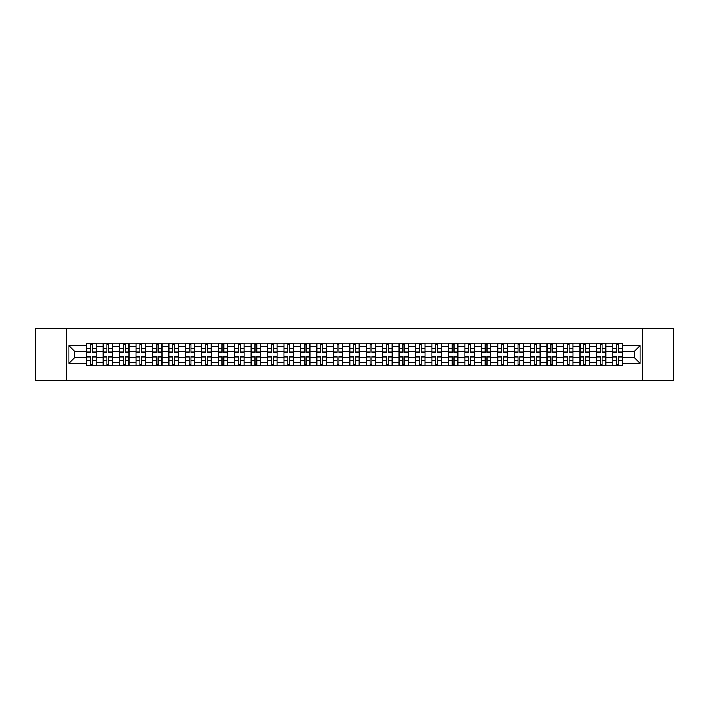 <?xml version="1.0" encoding="UTF-8"?>
<svg xmlns="http://www.w3.org/2000/svg" width="709" height="709" viewBox="0 0 709 709"><rect width="100%" height="100%" fill="white"/><g stroke="black" fill="none" stroke-linecap="round" stroke-linejoin="round"><path stroke-width="1.06" d="M642.141 380.848L673.55 380.848L673.55 328.152L35.45 328.152L35.45 380.848L642.141 380.848L642.141 328.152M103.115 365.826L103.115 346.382L96.158 346.382L96.158 365.826M96.158 346.382L96.158 343.174M103.115 346.382L103.115 343.174M112.607 343.174L112.607 365.826M119.564 365.826L119.564 343.174M129.047 343.174L129.047 365.826M136.004 365.826L136.004 343.174M145.487 343.174L145.487 365.826M152.444 365.826L152.444 343.174M161.936 343.174L161.936 365.826M168.884 365.826L168.884 343.174M178.376 343.174L178.376 365.826M185.333 365.826L185.333 343.174M194.815 343.174L194.815 365.826M201.773 365.826L201.773 343.174M211.255 343.174L211.255 365.826M218.212 365.826L218.212 343.174M227.704 343.174L227.704 365.826M234.661 365.826L234.661 343.174M244.144 343.174L244.144 365.826M251.101 365.826L251.101 343.174M260.584 343.174L260.584 365.826M267.541 365.826L267.541 343.174M277.033 343.174L277.033 365.826M283.99 365.826L283.99 343.174M293.473 343.174L293.473 365.826M300.43 365.826L300.43 343.174M309.913 343.174L309.913 365.826M316.87 365.826L316.87 343.174M326.362 343.174L326.362 365.826M333.319 365.826L333.319 343.174M342.801 343.174L342.801 365.826M349.759 365.826L349.759 343.174M359.241 343.174L359.241 365.826M366.198 365.826L366.198 343.174M375.681 343.174L375.681 365.826M382.638 365.826L382.638 343.174M392.13 343.174L392.13 365.826M399.087 365.826L399.087 343.174M408.57 343.174L408.57 365.826M415.527 365.826L415.527 343.174M425.01 343.174L425.01 365.826M431.967 365.826L431.967 343.174M441.459 343.174L441.459 365.826M448.416 365.826L448.416 343.174M457.899 343.174L457.899 365.826M464.856 365.826L464.856 343.174M474.339 343.174L474.339 365.826M481.296 365.826L481.296 343.174M490.788 343.174L490.788 365.826M497.745 365.826L497.745 343.174M507.227 343.174L507.227 365.826M514.185 365.826L514.185 343.174M523.667 343.174L523.667 365.826M530.624 365.826L530.624 343.174M540.116 343.174L540.116 365.826M547.064 365.826L547.064 343.174M556.556 343.174L556.556 365.826M563.513 365.826L563.513 343.174M572.996 343.174L572.996 365.826M579.953 365.826L579.953 343.174M589.436 343.174L589.436 365.826M596.393 365.826L596.393 343.174M605.885 343.174L605.885 365.826M612.842 365.826L612.842 343.174M612.842 357.77L605.885 357.77M596.393 357.77L589.436 357.77M579.953 357.77L572.996 357.77M563.513 357.77L556.556 357.77M547.064 357.77L540.116 357.77M530.624 357.77L523.667 357.77M514.185 357.77L507.227 357.77M497.745 357.77L490.788 357.77M481.296 357.77L474.339 357.77M464.856 357.77L457.899 357.77M448.416 357.77L441.459 357.77M431.967 357.77L425.01 357.77M415.527 357.77L408.57 357.77M399.087 357.77L392.13 357.77M382.638 357.77L375.681 357.77M366.198 357.77L359.241 357.77M349.759 357.77L342.801 357.77M333.319 357.77L326.362 357.77M316.87 357.77L309.913 357.77M300.43 357.77L293.473 357.77M283.99 357.77L277.033 357.77M267.541 357.77L260.584 357.77M251.101 357.77L244.144 357.77M234.661 357.77L227.704 357.77M218.212 357.77L211.255 357.77M201.773 357.77L194.815 357.77M185.333 357.77L178.376 357.77M168.884 357.77L161.936 357.77M152.444 357.77L145.487 357.77M136.004 357.77L129.047 357.77M119.564 357.77L112.607 357.77M103.115 357.77L96.158 357.77M612.842 351.23L605.885 351.23M596.393 351.23L589.436 351.23M579.953 351.23L572.996 351.23M563.513 351.23L556.556 351.23M547.064 351.23L540.116 351.23M530.624 351.23L523.667 351.23M514.185 351.23L507.227 351.23M497.745 351.23L490.788 351.23M481.296 351.23L474.339 351.23M464.856 351.23L457.899 351.23M448.416 351.23L441.459 351.23M431.967 351.23L425.01 351.23M415.527 351.23L408.57 351.23M399.087 351.23L392.13 351.23M382.638 351.23L375.681 351.23M366.198 351.23L359.241 351.23M349.759 351.23L342.801 351.23M333.319 351.23L326.362 351.23M316.87 351.23L309.913 351.23M300.43 351.23L293.473 351.23M283.99 351.23L277.033 351.23M267.541 351.23L260.584 351.23M251.101 351.23L244.144 351.23M234.661 351.23L227.704 351.23M218.212 351.23L211.255 351.23M201.773 351.23L194.815 351.23M185.333 351.23L178.376 351.23M168.884 351.23L161.936 351.23M152.444 351.23L145.487 351.23M136.004 351.23L129.047 351.23M119.564 351.23L112.607 351.23M103.115 351.23L96.158 351.23M74.551 357.77L86.675 357.77L86.675 351.23L74.551 351.23L74.551 357.77L68.968 363.354L68.968 345.646L86.675 345.646L86.675 351.23M622.325 351.23L622.325 357.77L634.449 357.77L634.449 351.23L622.325 351.23L622.325 343.174L86.675 343.174L86.675 345.646M622.325 345.646L640.032 345.646L640.032 363.354L622.325 363.354L622.325 357.77M86.675 357.77L86.675 365.826L622.325 365.826L622.325 363.354M86.675 363.354L68.968 363.354M66.859 380.848L66.859 328.152M92.312 364.249L90.522 364.249M90.522 344.751L92.312 344.751M108.761 364.249L106.962 364.249M106.962 344.751L108.761 344.751M125.201 364.249L123.41 364.249M123.41 344.751L125.201 344.751M141.64 364.249L139.85 364.249M139.85 344.751L141.64 344.751M158.08 364.249L156.29 364.249M156.29 344.751L158.08 344.751M174.529 364.249L172.739 364.249M172.739 344.751L174.529 344.751M190.969 364.249L189.179 364.249M189.179 344.751L190.969 344.751M207.409 364.249L205.619 364.249M205.619 344.751L207.409 344.751M223.858 364.249L222.059 364.249M222.059 344.751L223.858 344.751M240.298 364.249L238.508 364.249M238.508 344.751L240.298 344.751M256.738 364.249L254.948 364.249M254.948 344.751L256.738 344.751M273.187 364.249L271.387 364.249M271.387 344.751L273.187 344.751M289.627 364.249L287.836 364.249M287.836 344.751L289.627 344.751M306.066 364.249L304.276 364.249M304.276 344.751L306.066 344.751M322.506 364.249L320.716 364.249M320.716 344.751L322.506 344.751M338.955 364.249L337.165 364.249M337.165 344.751L338.955 344.751M355.395 364.249L353.605 364.249M353.605 344.751L355.395 344.751M371.835 364.249L370.045 364.249M370.045 344.751L371.835 344.751M388.284 364.249L386.494 364.249M386.494 344.751L388.284 344.751M404.724 364.249L402.934 364.249M402.934 344.751L404.724 344.751M421.164 364.249L419.373 364.249M419.373 344.751L421.164 344.751M437.613 364.249L435.813 364.249M435.813 344.751L437.613 344.751M454.052 364.249L452.262 364.249M452.262 344.751L454.052 344.751M470.492 364.249L468.702 364.249M468.702 344.751L470.492 344.751M486.941 364.249L485.142 364.249M485.142 344.751L486.941 344.751M503.381 364.249L501.591 364.249M501.591 344.751L503.381 344.751M519.821 364.249L518.031 364.249M518.031 344.751L519.821 344.751M536.261 364.249L534.471 364.249M534.471 344.751L536.261 344.751M552.71 364.249L550.92 364.249M550.92 344.751L552.71 344.751M569.15 364.249L567.36 364.249M567.36 344.751L569.15 344.751M585.59 364.249L583.799 364.249M583.799 344.751L585.59 344.751M602.038 364.249L600.239 364.249M600.239 344.751L602.038 344.751M618.478 364.249L616.688 364.249M616.688 344.751L618.478 344.751M68.968 345.646L74.551 351.23M634.449 357.77L640.032 363.354M634.449 351.23L640.032 345.646M92.312 352.231L92.312 343.271L96.105 343.271L96.105 352.231L92.312 352.231M90.522 344.645L92.312 344.645M93.845 343.271L86.728 343.271L86.728 352.231L90.522 352.231L90.522 343.271L88.997 343.271M90.522 356.769L90.522 365.729L86.728 365.729L86.728 356.769L90.522 356.769M92.312 364.355L90.522 364.355M88.997 365.729L96.105 365.729L96.105 356.769L92.312 356.769L92.312 365.729L93.845 365.729M108.761 352.231L108.761 343.271L112.554 343.271L112.554 352.231L108.761 352.231M106.962 344.645L108.761 344.645M110.285 343.271L103.168 343.271L103.168 352.231L106.962 352.231L106.962 343.271L105.437 343.271M125.201 352.231L125.201 343.271L128.994 343.271L128.994 352.231L125.201 352.231M123.41 344.645L125.201 344.645M126.725 343.271L119.617 343.271L119.617 352.231L123.41 352.231L123.41 343.271L121.877 343.271M141.64 352.231L141.64 343.271L145.434 343.271L145.434 352.231L141.64 352.231M139.85 344.645L141.64 344.645M143.174 343.271L136.057 343.271L136.057 352.231L139.85 352.231L139.85 343.271L138.326 343.271M106.962 356.769L106.962 365.729L103.168 365.729L103.168 356.769L106.962 356.769M108.761 364.355L106.962 364.355M105.437 365.729L112.554 365.729L112.554 356.769L108.761 356.769L108.761 365.729L110.285 365.729M123.41 356.769L123.41 365.729L119.617 365.729L119.617 356.769L123.41 356.769M125.201 364.355L123.41 364.355M121.877 365.729L128.994 365.729L128.994 356.769L125.201 356.769L125.201 365.729L126.725 365.729M139.85 356.769L139.85 365.729L136.057 365.729L136.057 356.769L139.85 356.769M141.64 364.355L139.85 364.355M138.326 365.729L145.434 365.729L145.434 356.769L141.64 356.769L141.64 365.729L143.174 365.729M158.08 352.231L158.08 343.271L161.882 343.271L161.882 352.231L158.08 352.231M156.29 344.645L158.08 344.645M159.614 343.271L152.497 343.271L152.497 352.231L156.29 352.231L156.29 343.271L154.766 343.271M174.529 352.231L174.529 343.271L178.322 343.271L178.322 352.231L174.529 352.231M172.739 344.645L174.529 344.645M176.054 343.271L168.937 343.271L168.937 352.231L172.739 352.231L172.739 343.271L171.206 343.271M156.29 356.769L156.29 365.729L152.497 365.729L152.497 356.769L156.29 356.769M158.08 364.355L156.29 364.355M154.766 365.729L161.882 365.729L161.882 356.769L158.08 356.769L158.08 365.729L159.614 365.729M172.739 356.769L172.739 365.729L168.937 365.729L168.937 356.769L172.739 356.769M174.529 364.355L172.739 364.355M171.206 365.729L178.322 365.729L178.322 356.769L174.529 356.769L174.529 365.729L176.054 365.729M190.969 352.231L190.969 343.271L194.762 343.271L194.762 352.231L190.969 352.231M189.179 344.645L190.969 344.645M192.502 343.271L185.386 343.271L185.386 352.231L189.179 352.231L189.179 343.271L187.646 343.271M207.409 352.231L207.409 343.271L211.211 343.271L211.211 352.231L207.409 352.231M205.619 344.645L207.409 344.645M208.942 343.271L201.826 343.271L201.826 352.231L205.619 352.231L205.619 343.271L204.095 343.271M223.858 352.231L223.858 343.271L227.651 343.271L227.651 352.231L223.858 352.231M222.059 344.645L223.858 344.645M225.382 343.271L218.266 343.271L218.266 352.231L222.059 352.231L222.059 343.271L220.534 343.271M240.298 352.231L240.298 343.271L244.091 343.271L244.091 352.231L240.298 352.231M238.508 344.645L240.298 344.645M241.822 343.271L234.714 343.271L234.714 352.231L238.508 352.231L238.508 343.271L236.974 343.271M256.738 352.231L256.738 343.271L260.531 343.271L260.531 352.231L256.738 352.231M254.948 344.645L256.738 344.645M258.271 343.271L251.154 343.271L251.154 352.231L254.948 352.231L254.948 343.271L253.423 343.271M273.187 352.231L273.187 343.271L276.98 343.271L276.98 352.231L273.187 352.231M271.387 344.645L273.187 344.645M274.711 343.271L267.594 343.271L267.594 352.231L271.387 352.231L271.387 343.271L269.863 343.271M289.627 352.231L289.627 343.271L293.42 343.271L293.42 352.231L289.627 352.231M287.836 344.645L289.627 344.645M291.151 343.271L284.043 343.271L284.043 352.231L287.836 352.231L287.836 343.271L286.303 343.271M306.066 352.231L306.066 343.271L309.86 343.271L309.86 352.231L306.066 352.231M304.276 344.645L306.066 344.645M307.6 343.271L300.483 343.271L300.483 352.231L304.276 352.231L304.276 343.271L302.752 343.271M189.179 356.769L189.179 365.729L185.386 365.729L185.386 356.769L189.179 356.769M190.969 364.355L189.179 364.355M187.646 365.729L194.762 365.729L194.762 356.769L190.969 356.769L190.969 365.729L192.502 365.729M205.619 356.769L205.619 365.729L201.826 365.729L201.826 356.769L205.619 356.769M207.409 364.355L205.619 364.355M204.095 365.729L211.211 365.729L211.211 356.769L207.409 356.769L207.409 365.729L208.942 365.729M222.059 356.769L222.059 365.729L218.266 365.729L218.266 356.769L222.059 356.769M223.858 364.355L222.059 364.355M220.534 365.729L227.651 365.729L227.651 356.769L223.858 356.769L223.858 365.729L225.382 365.729M238.508 356.769L238.508 365.729L234.714 365.729L234.714 356.769L238.508 356.769M240.298 364.355L238.508 364.355M236.974 365.729L244.091 365.729L244.091 356.769L240.298 356.769L240.298 365.729L241.822 365.729M254.948 356.769L254.948 365.729L251.154 365.729L251.154 356.769L254.948 356.769M256.738 364.355L254.948 364.355M253.423 365.729L260.531 365.729L260.531 356.769L256.738 356.769L256.738 365.729L258.271 365.729M271.387 356.769L271.387 365.729L267.594 365.729L267.594 356.769L271.387 356.769M273.187 364.355L271.387 364.355M269.863 365.729L276.98 365.729L276.98 356.769L273.187 356.769L273.187 365.729L274.711 365.729M287.836 356.769L287.836 365.729L284.043 365.729L284.043 356.769L287.836 356.769M289.627 364.355L287.836 364.355M286.303 365.729L293.42 365.729L293.42 356.769L289.627 356.769L289.627 365.729L291.151 365.729M304.276 356.769L304.276 365.729L300.483 365.729L300.483 356.769L304.276 356.769M306.066 364.355L304.276 364.355M302.752 365.729L309.86 365.729L309.86 356.769L306.066 356.769L306.066 365.729L307.6 365.729M322.506 352.231L322.506 343.271L326.308 343.271L326.308 352.231L322.506 352.231M320.716 344.645L322.506 344.645M324.04 343.271L316.923 343.271L316.923 352.231L320.716 352.231L320.716 343.271L319.192 343.271M338.955 352.231L338.955 343.271L342.748 343.271L342.748 352.231L338.955 352.231M337.165 344.645L338.955 344.645M340.48 343.271L333.363 343.271L333.363 352.231L337.165 352.231L337.165 343.271L335.632 343.271M355.395 352.231L355.395 343.271L359.188 343.271L359.188 352.231L355.395 352.231M353.605 344.645L355.395 344.645M356.928 343.271L349.812 343.271L349.812 352.231L353.605 352.231L353.605 343.271L352.072 343.271M371.835 352.231L371.835 343.271L375.637 343.271L375.637 352.231L371.835 352.231M370.045 344.645L371.835 344.645M373.368 343.271L366.252 343.271L366.252 352.231L370.045 352.231L370.045 343.271L368.52 343.271M388.284 352.231L388.284 343.271L392.077 343.271L392.077 352.231L388.284 352.231M386.494 344.645L388.284 344.645M389.808 343.271L382.692 343.271L382.692 352.231L386.494 352.231L386.494 343.271L384.96 343.271M404.724 352.231L404.724 343.271L408.517 343.271L408.517 352.231L404.724 352.231M402.934 344.645L404.724 344.645M406.248 343.271L399.14 343.271L399.14 352.231L402.934 352.231L402.934 343.271L401.4 343.271M421.164 352.231L421.164 343.271L424.957 343.271L424.957 352.231L421.164 352.231M419.373 344.645L421.164 344.645M422.697 343.271L415.58 343.271L415.58 352.231L419.373 352.231L419.373 343.271L417.849 343.271M437.613 352.231L437.613 343.271L441.406 343.271L441.406 352.231L437.613 352.231M435.813 344.645L437.613 344.645M439.137 343.271L432.02 343.271L432.02 352.231L435.813 352.231L435.813 343.271L434.289 343.271M454.052 352.231L454.052 343.271L457.846 343.271L457.846 352.231L454.052 352.231M452.262 344.645L454.052 344.645M455.577 343.271L448.469 343.271L448.469 352.231L452.262 352.231L452.262 343.271L450.729 343.271M470.492 352.231L470.492 343.271L474.286 343.271L474.286 352.231L470.492 352.231M468.702 344.645L470.492 344.645M472.026 343.271L464.909 343.271L464.909 352.231L468.702 352.231L468.702 343.271L467.178 343.271M486.941 352.231L486.941 343.271L490.734 343.271L490.734 352.231L486.941 352.231M485.142 344.645L486.941 344.645M488.466 343.271L481.349 343.271L481.349 352.231L485.142 352.231L485.142 343.271L483.618 343.271M503.381 352.231L503.381 343.271L507.174 343.271L507.174 352.231L503.381 352.231M501.591 344.645L503.381 344.645M504.905 343.271L497.789 343.271L497.789 352.231L501.591 352.231L501.591 343.271L500.058 343.271M519.821 352.231L519.821 343.271L523.614 343.271L523.614 352.231L519.821 352.231M518.031 344.645L519.821 344.645M521.354 343.271L514.238 343.271L514.238 352.231L518.031 352.231L518.031 343.271L516.498 343.271M536.261 352.231L536.261 343.271L540.063 343.271L540.063 352.231L536.261 352.231M534.471 344.645L536.261 344.645M537.794 343.271L530.678 343.271L530.678 352.231L534.471 352.231L534.471 343.271L532.946 343.271M552.71 352.231L552.71 343.271L556.503 343.271L556.503 352.231L552.71 352.231M550.92 344.645L552.71 344.645M554.234 343.271L547.118 343.271L547.118 352.231L550.92 352.231L550.92 343.271L549.386 343.271M320.716 356.769L320.716 365.729L316.923 365.729L316.923 356.769L320.716 356.769M322.506 364.355L320.716 364.355M319.192 365.729L326.308 365.729L326.308 356.769L322.506 356.769L322.506 365.729L324.04 365.729M337.165 356.769L337.165 365.729L333.363 365.729L333.363 356.769L337.165 356.769M338.955 364.355L337.165 364.355M335.632 365.729L342.748 365.729L342.748 356.769L338.955 356.769L338.955 365.729L340.48 365.729M353.605 356.769L353.605 365.729L349.812 365.729L349.812 356.769L353.605 356.769M355.395 364.355L353.605 364.355M352.072 365.729L359.188 365.729L359.188 356.769L355.395 356.769L355.395 365.729L356.928 365.729M370.045 356.769L370.045 365.729L366.252 365.729L366.252 356.769L370.045 356.769M371.835 364.355L370.045 364.355M368.52 365.729L375.637 365.729L375.637 356.769L371.835 356.769L371.835 365.729L373.368 365.729M386.494 356.769L386.494 365.729L382.692 365.729L382.692 356.769L386.494 356.769M388.284 364.355L386.494 364.355M384.96 365.729L392.077 365.729L392.077 356.769L388.284 356.769L388.284 365.729L389.808 365.729M402.934 356.769L402.934 365.729L399.14 365.729L399.14 356.769L402.934 356.769M404.724 364.355L402.934 364.355M401.4 365.729L408.517 365.729L408.517 356.769L404.724 356.769L404.724 365.729L406.248 365.729M419.373 356.769L419.373 365.729L415.58 365.729L415.58 356.769L419.373 356.769M421.164 364.355L419.373 364.355M417.849 365.729L424.957 365.729L424.957 356.769L421.164 356.769L421.164 365.729L422.697 365.729M435.813 356.769L435.813 365.729L432.02 365.729L432.02 356.769L435.813 356.769M437.613 364.355L435.813 364.355M434.289 365.729L441.406 365.729L441.406 356.769L437.613 356.769L437.613 365.729L439.137 365.729M452.262 356.769L452.262 365.729L448.469 365.729L448.469 356.769L452.262 356.769M454.052 364.355L452.262 364.355M450.729 365.729L457.846 365.729L457.846 356.769L454.052 356.769L454.052 365.729L455.577 365.729M468.702 356.769L468.702 365.729L464.909 365.729L464.909 356.769L468.702 356.769M470.492 364.355L468.702 364.355M467.178 365.729L474.286 365.729L474.286 356.769L470.492 356.769L470.492 365.729L472.026 365.729M485.142 356.769L485.142 365.729L481.349 365.729L481.349 356.769L485.142 356.769M486.941 364.355L485.142 364.355M483.618 365.729L490.734 365.729L490.734 356.769L486.941 356.769L486.941 365.729L488.466 365.729M501.591 356.769L501.591 365.729L497.789 365.729L497.789 356.769L501.591 356.769M503.381 364.355L501.591 364.355M500.058 365.729L507.174 365.729L507.174 356.769L503.381 356.769L503.381 365.729L504.905 365.729M518.031 356.769L518.031 365.729L514.238 365.729L514.238 356.769L518.031 356.769M519.821 364.355L518.031 364.355M516.498 365.729L523.614 365.729L523.614 356.769L519.821 356.769L519.821 365.729L521.354 365.729M534.471 356.769L534.471 365.729L530.678 365.729L530.678 356.769L534.471 356.769M536.261 364.355L534.471 364.355M532.946 365.729L540.063 365.729L540.063 356.769L536.261 356.769L536.261 365.729L537.794 365.729M550.92 356.769L550.92 365.729L547.118 365.729L547.118 356.769L550.92 356.769M552.71 364.355L550.92 364.355M549.386 365.729L556.503 365.729L556.503 356.769L552.71 356.769L552.71 365.729L554.234 365.729M569.15 352.231L569.15 343.271L572.943 343.271L572.943 352.231L569.15 352.231M567.36 344.645L569.15 344.645M570.674 343.271L563.566 343.271L563.566 352.231L567.36 352.231L567.36 343.271L565.826 343.271M567.36 356.769L567.36 365.729L563.566 365.729L563.566 356.769L567.36 356.769M569.15 364.355L567.36 364.355M565.826 365.729L572.943 365.729L572.943 356.769L569.15 356.769L569.15 365.729L570.674 365.729M585.59 352.231L585.59 343.271L589.383 343.271L589.383 352.231L585.59 352.231M583.799 344.645L585.59 344.645M587.123 343.271L580.006 343.271L580.006 352.231L583.799 352.231L583.799 343.271L582.275 343.271M583.799 356.769L583.799 365.729L580.006 365.729L580.006 356.769L583.799 356.769M585.59 364.355L583.799 364.355M582.275 365.729L589.383 365.729L589.383 356.769L585.59 356.769L585.59 365.729L587.123 365.729M602.038 352.231L602.038 343.271L605.832 343.271L605.832 352.231L602.038 352.231M600.239 344.645L602.038 344.645M603.563 343.271L596.446 343.271L596.446 352.231L600.239 352.231L600.239 343.271L598.715 343.271M600.239 356.769L600.239 365.729L596.446 365.729L596.446 356.769L600.239 356.769M602.038 364.355L600.239 364.355M598.715 365.729L605.832 365.729L605.832 356.769L602.038 356.769L602.038 365.729L603.563 365.729M618.478 352.231L618.478 343.271L622.272 343.271L622.272 352.231L618.478 352.231M616.688 344.645L618.478 344.645M620.003 343.271L612.895 343.271L612.895 352.231L616.688 352.231L616.688 343.271L615.155 343.271M616.688 356.769L616.688 365.729L612.895 365.729L612.895 356.769L616.688 356.769M618.478 364.355L616.688 364.355M615.155 365.729L622.272 365.729L622.272 356.769L618.478 356.769L618.478 365.729L620.003 365.729M596.393 346.382L589.436 346.382M579.953 346.382L572.996 346.382M563.513 346.382L556.556 346.382M547.064 346.382L540.116 346.382M530.624 346.382L523.667 346.382M514.185 346.382L507.227 346.382M497.745 346.382L490.788 346.382M481.296 346.382L474.339 346.382M464.856 346.382L457.899 346.382M448.416 346.382L441.459 346.382M431.967 346.382L425.01 346.382M415.527 346.382L408.57 346.382M399.087 346.382L392.13 346.382M382.638 346.382L375.681 346.382M366.198 346.382L359.241 346.382M349.759 346.382L342.801 346.382M333.319 346.382L326.362 346.382M316.87 346.382L309.913 346.382M300.43 346.382L293.473 346.382M283.99 346.382L277.033 346.382M267.541 346.382L260.584 346.382M251.101 346.382L244.144 346.382M234.661 346.382L227.704 346.382M218.212 346.382L211.255 346.382M201.773 346.382L194.815 346.382M185.333 346.382L178.376 346.382M168.884 346.382L161.936 346.382M152.444 346.382L145.487 346.382M136.004 346.382L129.047 346.382M119.564 346.382L112.607 346.382M612.842 346.382L605.885 346.382M596.393 362.618L589.436 362.618M579.953 362.618L572.996 362.618M563.513 362.618L556.556 362.618M547.064 362.618L540.116 362.618M530.624 362.618L523.667 362.618M514.185 362.618L507.227 362.618M497.745 362.618L490.788 362.618M481.296 362.618L474.339 362.618M464.856 362.618L457.899 362.618M448.416 362.618L441.459 362.618M431.967 362.618L425.01 362.618M415.527 362.618L408.57 362.618M399.087 362.618L392.13 362.618M382.638 362.618L375.681 362.618M366.198 362.618L359.241 362.618M349.759 362.618L342.801 362.618M333.319 362.618L326.362 362.618M316.87 362.618L309.913 362.618M300.43 362.618L293.473 362.618M283.99 362.618L277.033 362.618M267.541 362.618L260.584 362.618M251.101 362.618L244.144 362.618M234.661 362.618L227.704 362.618M218.212 362.618L211.255 362.618M201.773 362.618L194.815 362.618M185.333 362.618L178.376 362.618M168.884 362.618L161.936 362.618M152.444 362.618L145.487 362.618M136.004 362.618L129.047 362.618M119.564 362.618L112.607 362.618M103.115 362.618L96.158 362.618M612.842 362.618L605.885 362.618M92.312 352.01L96.105 352.01M92.312 348.456L96.105 348.456M86.728 352.01L90.522 352.01M86.728 348.456L90.522 348.456M90.522 356.99L86.728 356.99M90.522 360.544L86.728 360.544M96.105 356.99L92.312 356.99M96.105 360.544L92.312 360.544M108.761 352.01L112.554 352.01M108.761 348.456L112.554 348.456M103.168 352.01L106.962 352.01M103.168 348.456L106.962 348.456M125.201 352.01L128.994 352.01M125.201 348.456L128.994 348.456M119.617 352.01L123.41 352.01M119.617 348.456L123.41 348.456M141.64 352.01L145.434 352.01M141.64 348.456L145.434 348.456M136.057 352.01L139.85 352.01M136.057 348.456L139.85 348.456M106.962 356.99L103.168 356.99M106.962 360.544L103.168 360.544M112.554 356.99L108.761 356.99M112.554 360.544L108.761 360.544M123.41 356.99L119.617 356.99M123.41 360.544L119.617 360.544M128.994 356.99L125.201 356.99M128.994 360.544L125.201 360.544M139.85 356.99L136.057 356.99M139.85 360.544L136.057 360.544M145.434 356.99L141.64 356.99M145.434 360.544L141.64 360.544M158.08 352.01L161.882 352.01M158.08 348.456L161.882 348.456M152.497 352.01L156.29 352.01M152.497 348.456L156.29 348.456M174.529 352.01L178.322 352.01M174.529 348.456L178.322 348.456M168.937 352.01L172.739 352.01M168.937 348.456L172.739 348.456M156.29 356.99L152.497 356.99M156.29 360.544L152.497 360.544M161.882 356.99L158.08 356.99M161.882 360.544L158.08 360.544M172.739 356.99L168.937 356.99M172.739 360.544L168.937 360.544M178.322 356.99L174.529 356.99M178.322 360.544L174.529 360.544M190.969 352.01L194.762 352.01M190.969 348.456L194.762 348.456M185.386 352.01L189.179 352.01M185.386 348.456L189.179 348.456M207.409 352.01L211.211 352.01M207.409 348.456L211.211 348.456M201.826 352.01L205.619 352.01M201.826 348.456L205.619 348.456M223.858 352.01L227.651 352.01M223.858 348.456L227.651 348.456M218.266 352.01L222.059 352.01M218.266 348.456L222.059 348.456M240.298 352.01L244.091 352.01M240.298 348.456L244.091 348.456M234.714 352.01L238.508 352.01M234.714 348.456L238.508 348.456M256.738 352.01L260.531 352.01M256.738 348.456L260.531 348.456M251.154 352.01L254.948 352.01M251.154 348.456L254.948 348.456M273.187 352.01L276.98 352.01M273.187 348.456L276.98 348.456M267.594 352.01L271.387 352.01M267.594 348.456L271.387 348.456M289.627 352.01L293.42 352.01M289.627 348.456L293.42 348.456M284.043 352.01L287.836 352.01M284.043 348.456L287.836 348.456M306.066 352.01L309.86 352.01M306.066 348.456L309.86 348.456M300.483 352.01L304.276 352.01M300.483 348.456L304.276 348.456M189.179 356.99L185.386 356.99M189.179 360.544L185.386 360.544M194.762 356.99L190.969 356.99M194.762 360.544L190.969 360.544M205.619 356.99L201.826 356.99M205.619 360.544L201.826 360.544M211.211 356.99L207.409 356.99M211.211 360.544L207.409 360.544M222.059 356.99L218.266 356.99M222.059 360.544L218.266 360.544M227.651 356.99L223.858 356.99M227.651 360.544L223.858 360.544M238.508 356.99L234.714 356.99M238.508 360.544L234.714 360.544M244.091 356.99L240.298 356.99M244.091 360.544L240.298 360.544M254.948 356.99L251.154 356.99M254.948 360.544L251.154 360.544M260.531 356.99L256.738 356.99M260.531 360.544L256.738 360.544M271.387 356.99L267.594 356.99M271.387 360.544L267.594 360.544M276.98 356.99L273.187 356.99M276.98 360.544L273.187 360.544M287.836 356.99L284.043 356.99M287.836 360.544L284.043 360.544M293.42 356.99L289.627 356.99M293.42 360.544L289.627 360.544M304.276 356.99L300.483 356.99M304.276 360.544L300.483 360.544M309.86 356.99L306.066 356.99M309.86 360.544L306.066 360.544M322.506 352.01L326.308 352.01M322.506 348.456L326.308 348.456M316.923 352.01L320.716 352.01M316.923 348.456L320.716 348.456M338.955 352.01L342.748 352.01M338.955 348.456L342.748 348.456M333.363 352.01L337.165 352.01M333.363 348.456L337.165 348.456M355.395 352.01L359.188 352.01M355.395 348.456L359.188 348.456M349.812 352.01L353.605 352.01M349.812 348.456L353.605 348.456M371.835 352.01L375.637 352.01M371.835 348.456L375.637 348.456M366.252 352.01L370.045 352.01M366.252 348.456L370.045 348.456M388.284 352.01L392.077 352.01M388.284 348.456L392.077 348.456M382.692 352.01L386.494 352.01M382.692 348.456L386.494 348.456M404.724 352.01L408.517 352.01M404.724 348.456L408.517 348.456M399.14 352.01L402.934 352.01M399.14 348.456L402.934 348.456M421.164 352.01L424.957 352.01M421.164 348.456L424.957 348.456M415.58 352.01L419.373 352.01M415.58 348.456L419.373 348.456M437.613 352.01L441.406 352.01M437.613 348.456L441.406 348.456M432.02 352.01L435.813 352.01M432.02 348.456L435.813 348.456M454.052 352.01L457.846 352.01M454.052 348.456L457.846 348.456M448.469 352.01L452.262 352.01M448.469 348.456L452.262 348.456M470.492 352.01L474.286 352.01M470.492 348.456L474.286 348.456M464.909 352.01L468.702 352.01M464.909 348.456L468.702 348.456M486.941 352.01L490.734 352.01M486.941 348.456L490.734 348.456M481.349 352.01L485.142 352.01M481.349 348.456L485.142 348.456M503.381 352.01L507.174 352.01M503.381 348.456L507.174 348.456M497.789 352.01L501.591 352.01M497.789 348.456L501.591 348.456M519.821 352.01L523.614 352.01M519.821 348.456L523.614 348.456M514.238 352.01L518.031 352.01M514.238 348.456L518.031 348.456M536.261 352.01L540.063 352.01M536.261 348.456L540.063 348.456M530.678 352.01L534.471 352.01M530.678 348.456L534.471 348.456M552.71 352.01L556.503 352.01M552.71 348.456L556.503 348.456M547.118 352.01L550.92 352.01M547.118 348.456L550.92 348.456M320.716 356.99L316.923 356.99M320.716 360.544L316.923 360.544M326.308 356.99L322.506 356.99M326.308 360.544L322.506 360.544M337.165 356.99L333.363 356.99M337.165 360.544L333.363 360.544M342.748 356.99L338.955 356.99M342.748 360.544L338.955 360.544M353.605 356.99L349.812 356.99M353.605 360.544L349.812 360.544M359.188 356.99L355.395 356.99M359.188 360.544L355.395 360.544M370.045 356.99L366.252 356.99M370.045 360.544L366.252 360.544M375.637 356.99L371.835 356.99M375.637 360.544L371.835 360.544M386.494 356.99L382.692 356.99M386.494 360.544L382.692 360.544M392.077 356.99L388.284 356.99M392.077 360.544L388.284 360.544M402.934 356.99L399.14 356.99M402.934 360.544L399.14 360.544M408.517 356.99L404.724 356.99M408.517 360.544L404.724 360.544M419.373 356.99L415.58 356.99M419.373 360.544L415.58 360.544M424.957 356.99L421.164 356.99M424.957 360.544L421.164 360.544M435.813 356.99L432.02 356.99M435.813 360.544L432.02 360.544M441.406 356.99L437.613 356.99M441.406 360.544L437.613 360.544M452.262 356.99L448.469 356.99M452.262 360.544L448.469 360.544M457.846 356.99L454.052 356.99M457.846 360.544L454.052 360.544M468.702 356.99L464.909 356.99M468.702 360.544L464.909 360.544M474.286 356.99L470.492 356.99M474.286 360.544L470.492 360.544M485.142 356.99L481.349 356.99M485.142 360.544L481.349 360.544M490.734 356.99L486.941 356.99M490.734 360.544L486.941 360.544M501.591 356.99L497.789 356.99M501.591 360.544L497.789 360.544M507.174 356.99L503.381 356.99M507.174 360.544L503.381 360.544M518.031 356.99L514.238 356.99M518.031 360.544L514.238 360.544M523.614 356.99L519.821 356.99M523.614 360.544L519.821 360.544M534.471 356.99L530.678 356.99M534.471 360.544L530.678 360.544M540.063 356.99L536.261 356.99M540.063 360.544L536.261 360.544M550.92 356.99L547.118 356.99M550.92 360.544L547.118 360.544M556.503 356.99L552.71 356.99M556.503 360.544L552.71 360.544M569.15 352.01L572.943 352.01M569.15 348.456L572.943 348.456M563.566 352.01L567.36 352.01M563.566 348.456L567.36 348.456M567.36 356.99L563.566 356.99M567.36 360.544L563.566 360.544M572.943 356.99L569.15 356.99M572.943 360.544L569.15 360.544M585.59 352.01L589.383 352.01M585.59 348.456L589.383 348.456M580.006 352.01L583.799 352.01M580.006 348.456L583.799 348.456M583.799 356.99L580.006 356.99M583.799 360.544L580.006 360.544M589.383 356.99L585.59 356.99M589.383 360.544L585.59 360.544M602.038 352.01L605.832 352.01M602.038 348.456L605.832 348.456M596.446 352.01L600.239 352.01M596.446 348.456L600.239 348.456M600.239 356.99L596.446 356.99M600.239 360.544L596.446 360.544M605.832 356.99L602.038 356.99M605.832 360.544L602.038 360.544M618.478 352.01L622.272 352.01M618.478 348.456L622.272 348.456M612.895 352.01L616.688 352.01M612.895 348.456L616.688 348.456M616.688 356.99L612.895 356.99M616.688 360.544L612.895 360.544M622.272 356.99L618.478 356.99M622.272 360.544L618.478 360.544"/></g></svg>
